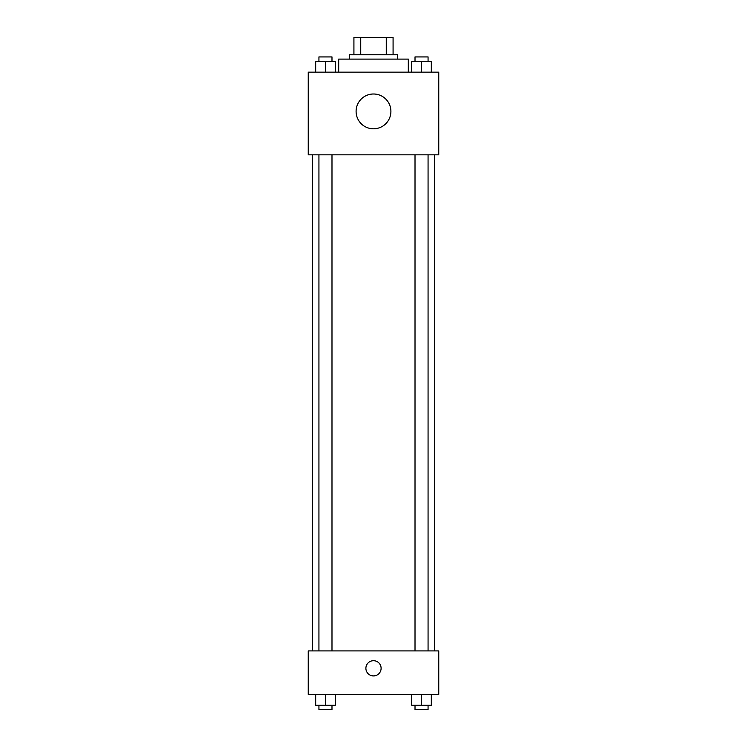 <?xml version="1.0" encoding="UTF-8"?>
<svg xmlns="http://www.w3.org/2000/svg" width="747" height="747" viewBox="0 0 747 747"><rect width="100%" height="100%" fill="white"/><g stroke="black" fill="none" stroke-linecap="round" stroke-linejoin="round"><path stroke-width="1.12" d="M360.736 54.755L360.736 37.35L353.919 37.35L353.919 54.755L353.919 37.35M360.736 37.35L393.081 37.35L393.081 54.755M386.264 54.755L386.264 37.35M349.568 59.106L349.568 54.755L397.432 54.755L397.432 59.106M408.31 72.16L408.31 59.106L338.69 59.106L338.69 72.16M308.231 72.16L438.769 72.16L438.769 154.844L308.231 154.844L308.231 72.16M373.5 128.801A17.405 17.405 0 0 1 358.429 102.694A17.405 17.405 0 0 1 388.571 102.694A17.405 17.405 0 0 1 373.5 128.801M308.231 650.908L438.769 650.908L438.769 694.421L308.231 694.421L308.231 650.908M373.5 675.923A7.619 7.619 0 0 1 366.908 664.503A7.619 7.619 0 0 1 380.092 664.503A7.619 7.619 0 0 1 373.5 675.923M411.746 694.421L411.746 705.299L431.327 705.299L431.327 694.421L431.327 705.299M421.541 705.299L421.541 694.421M428.068 705.299L428.068 709.65L415.015 709.65L415.015 705.299M315.673 694.421L315.673 705.299L335.254 705.299L335.254 694.421L335.254 705.299M325.459 705.299L325.459 694.421M331.985 705.299L331.985 709.65L318.932 709.65L318.932 705.299M411.746 72.16L411.746 61.282L431.327 61.282L431.327 72.16L431.327 61.282M421.541 72.16L421.541 61.282M428.068 61.282L428.068 56.931L415.015 56.931L415.015 61.282M315.673 72.16L315.673 61.282L335.254 61.282L335.254 72.16L335.254 61.282M325.459 72.16L325.459 61.282M331.985 61.282L331.985 56.931L318.932 56.931L318.932 61.282M434.418 650.908L434.418 154.844M312.582 650.908L312.582 154.844M415.015 154.844L415.015 650.908M428.068 154.844L428.068 650.908M331.985 650.908L331.985 154.844M318.932 650.908L318.932 154.844"/></g></svg>
